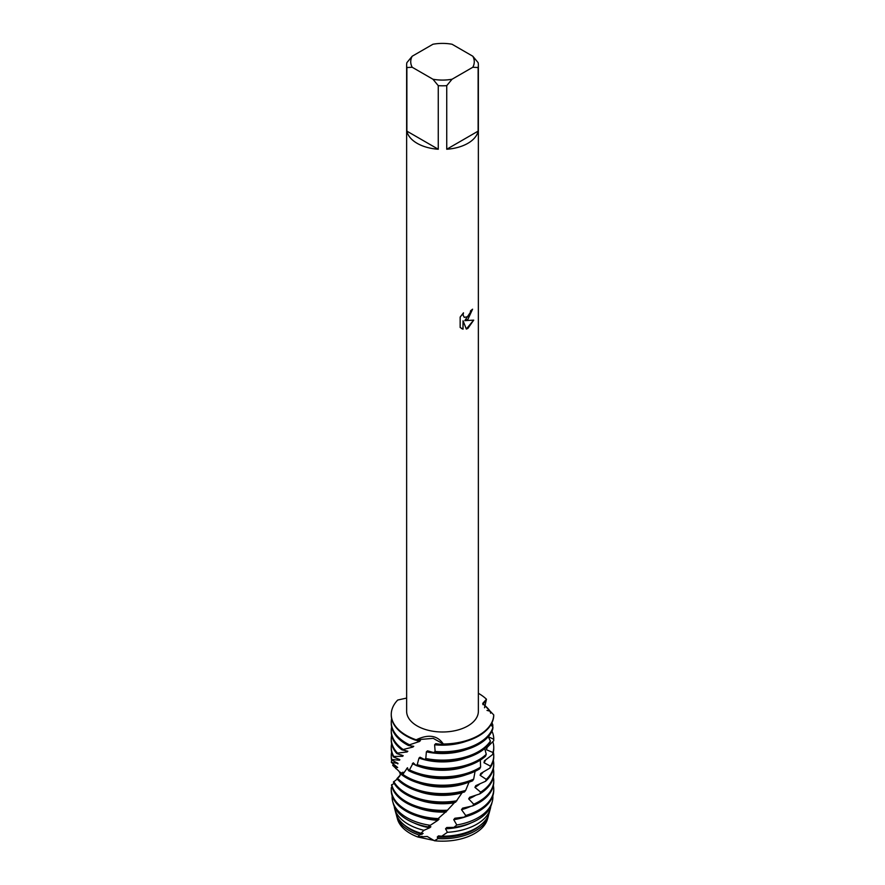 <?xml version="1.0" encoding="UTF-8"?>
<svg xmlns="http://www.w3.org/2000/svg" width="885" height="885" viewBox="0 0 885 885"><rect width="100%" height="100%" fill="white"/><g stroke="black" fill="none" stroke-linecap="round" stroke-linejoin="round"><path stroke-width="1.33" d="M434.269 840.496L417.897 837.011A45.6 26.329 180 0 1 397.133 817.519M487.867 817.519A45.6 26.329 180 0 1 474.747 833.46A45.6 26.329 180 0 1 434.424 840.75L427.234 836.48L417.897 837.011L422.09 836.369M460.156 327.483L460.156 317.084L463.486 312.836L463.032 314.905L464.26 317.361L467.866 316.675L470.212 312.958L470.555 310.801A35.865 20.709 0 0 0 472.568 309.186L467.866 319.463L464.791 320.647L473.718 320.127L467.866 328.435L466.351 329.076L463.043 320.746L463.043 329.176L460.156 327.472M467.866 143.326A35.865 20.709 180 0 1 446.737 149.244L446.737 85.657A35.865 20.709 180 0 1 438.263 85.657L438.263 149.244A35.865 20.709 180 0 1 406.879 131.135L406.879 67.537A35.865 20.709 180 0 1 406.635 65.092A35.865 20.709 180 0 1 406.879 62.647L412.2 56.22L432.942 44.25A31.771 18.342 180 0 1 452.058 44.25L472.8 56.22A31.771 18.342 180 0 1 472.8 67.26L478.121 67.537L478.121 131.135A35.865 20.709 180 0 1 467.866 143.326M472.8 56.22L478.121 62.647A35.865 20.709 180 0 1 478.365 65.092L478.365 711.286A35.865 20.709 180 0 1 467.866 725.932A35.865 20.709 180 0 1 428.771 730.413A35.865 20.709 180 0 1 406.635 711.286L406.635 65.092M406.635 698.077L397.73 700.035A51.241 29.581 180 0 0 416.182 739.805C428.428 733.953 437.478 735.346 443.308 744.008L433.23 738.356L416.182 739.805L433.23 738.356L443.308 744.008L442.743 744.617A51.241 29.581 0 0 0 478.73 735.955A51.241 29.581 0 0 0 493.719 715.854L493.73 714.892L482.701 703.431L486.462 699.227L482.867 704.637L486.462 699.227L484.515 707.768M478.73 735.346A51.241 29.581 180 0 1 443.308 744.008A51.241 29.581 180 0 0 478.73 735.346A51.241 29.581 180 0 0 493.73 714.892L493.73 714.892A51.241 29.581 180 0 1 478.73 735.346M472.49 309.252L464.791 320.647M464.227 317.339L462.955 314.861L463.331 312.991M461.483 328.534L462.966 329.131L463.043 320.746M466.329 329.021L473.63 320.149M478.365 693.298A51.241 29.581 180 0 1 486.462 699.227A51.241 29.581 180 0 0 478.365 693.298M406.879 67.537L412.2 67.26A31.771 18.342 180 0 1 412.2 56.22M412.2 67.26L432.942 79.23L438.263 85.657M446.737 85.657L452.058 79.23A31.771 18.342 180 0 1 432.942 79.23M452.058 79.23L472.8 67.26M478.365 65.092A35.865 20.709 180 0 1 478.121 67.537M438.263 149.244L406.879 131.135M478.121 131.135L446.737 149.244M488.321 816.103L487.547 818.935A45.6 26.329 180 0 1 474.747 833.46A45.6 26.329 180 0 1 434.424 840.75L438.031 838.593A46.385 26.782 180 0 0 475.3 830.871A46.385 26.782 180 0 0 488.321 816.103A46.385 26.782 180 0 0 488.642 814.665M419.313 835.13A46.385 26.782 180 0 1 409.7 830.871A46.385 26.782 180 0 1 396.679 816.103L397.453 818.935A45.6 26.329 180 0 0 417.897 837.011L419.313 835.13L423.107 833.46L420.983 833.239L423.948 830.307A48.387 27.933 180 0 1 408.284 824.267A48.387 27.933 180 0 1 394.699 808.857A48.387 27.933 180 0 1 394.223 806.368M394.699 808.857L395.894 813.226A47.182 27.236 0 0 0 409.135 828.249A47.182 27.236 0 0 0 420.983 833.239M422.012 834.367A44.958 25.953 180 0 1 410.717 829.61A44.958 25.953 180 0 1 404.567 825.185M486.993 710.401L490.102 711.23L490.611 713.21M485.002 705.655A51.241 29.581 180 0 1 490.102 711.23M402.775 749.23A51.241 29.581 180 0 1 391.258 730.545L391.258 731.773A51.241 29.581 0 0 0 401.912 749.827L412.808 747.073L413.749 746.32L408.461 745.513L409.512 744.816A51.241 29.581 180 0 1 406.27 743.101A51.241 29.581 180 0 1 391.258 722.182A51.241 29.581 180 0 1 391.635 718.609M409.512 744.816L419.446 741.497A44.958 25.953 180 0 1 416.05 740.203M419.446 741.497L420.419 740.601L416.182 739.805A51.241 29.581 180 0 1 391.258 714.427A51.241 29.581 180 0 1 397.73 700.035M492.956 727.359A51.241 29.581 180 0 1 478.73 743.101A51.241 29.581 180 0 1 435.132 751.453L433.727 752.549A51.241 29.581 0 0 0 478.73 744.318A51.241 29.581 0 0 0 492.691 729.362L492.956 727.359L490.954 724.66M391.258 714.726A51.241 29.581 0 0 0 391.258 715.036A51.241 29.581 0 0 0 406.27 735.955A51.241 29.581 0 0 0 415.662 740.236M391.258 722.182L391.258 723.399A51.241 29.581 0 0 0 406.27 744.318A51.241 29.581 0 0 0 408.461 745.513M412.808 747.073A44.958 25.953 180 0 1 410.717 745.933A44.958 25.953 180 0 1 410.131 745.601M491.175 724.273L492.801 724.915L492.823 727.204M491.949 722.791A51.241 29.581 180 0 1 492.801 724.915M490.39 741.077A51.241 29.581 180 0 1 478.73 751.465A51.241 29.581 180 0 1 425.796 758.511L424.501 759.463A51.241 29.581 0 0 0 478.73 752.692A51.241 29.581 0 0 0 489.881 743.035L490.39 741.077L488.277 736.696L493.741 739.263M391.258 730.545A51.241 29.581 180 0 1 391.635 726.972M491.949 731.165A51.241 29.581 180 0 1 493.741 738.698L493.73 740.712A51.241 29.581 0 0 0 493.741 740.137A51.241 29.581 0 0 0 493.741 739.893M486.252 754.319A51.241 29.581 180 0 1 478.73 759.839A51.241 29.581 180 0 1 417.211 764.651L416.027 765.47A51.241 29.581 0 0 0 478.73 761.056A51.241 29.581 0 0 0 485.522 756.21L486.252 754.319L484.726 748.522M391.258 738.92L391.258 740.137A51.241 29.581 0 0 0 396.889 753.611L397.531 753.091A51.241 29.581 180 0 1 391.258 738.92A51.241 29.581 180 0 1 391.635 735.346M493.73 740.712L486.695 747.858L486.451 749.761L492.945 752.493L492.68 754.496A51.241 29.581 0 0 0 493.741 748.5L493.741 747.283A51.241 29.581 180 0 1 492.945 752.493M487.137 747.383A44.958 25.953 180 0 1 486.451 749.761M492.801 741.63A51.241 29.581 180 0 1 493.741 747.283M480.61 767.063A51.241 29.581 180 0 1 478.73 768.202A51.241 29.581 180 0 1 409.456 769.895L408.416 770.592A51.241 29.581 0 0 0 478.73 769.419A51.241 29.581 0 0 0 479.67 768.866L480.61 767.063L480.323 760.093M391.258 747.283L391.258 748.5A51.241 29.581 0 0 0 393.371 756.907L393.781 756.454A51.241 29.581 180 0 1 391.258 747.283A51.241 29.581 180 0 1 391.635 743.71M408.416 770.592L407.498 767.749L402.83 774.386L401.978 774.972L402.918 772.14L396.911 778.745A51.241 29.581 0 0 0 406.27 786.157A51.241 29.581 0 0 0 464.448 791.975L465.687 790.405A51.241 29.581 180 0 1 406.27 784.94A51.241 29.581 180 0 1 397.553 778.225M492.68 754.496L484.427 760.823A44.958 25.953 180 0 1 484.427 760.823L483.984 762.693L490.423 766.122L489.925 768.08A51.241 29.581 0 0 0 493.741 756.874L493.741 755.657A51.241 29.581 180 0 1 490.423 766.122M466.351 774.685A44.958 25.953 180 0 1 418.649 774.685M485.721 759.817A44.958 25.953 180 0 1 483.984 762.693M401.978 774.972A51.241 29.581 0 0 0 406.27 777.793A51.241 29.581 0 0 0 472.568 780.824L473.674 779.132A51.241 29.581 180 0 1 406.27 776.576A51.241 29.581 180 0 1 402.83 774.386M473.674 779.132L475.068 771.344M493.365 752.084A51.241 29.581 180 0 1 493.741 755.657M391.258 755.657L391.258 756.874A51.241 29.581 0 0 0 391.535 759.927L391.69 759.496A51.241 29.581 180 0 1 391.258 755.657A51.241 29.581 180 0 1 391.635 752.084M489.925 768.08L480.743 773.479L480.101 775.282L486.285 779.386L485.555 781.278A51.241 29.581 0 0 0 493.741 765.237L493.741 764.02A51.241 29.581 180 0 1 486.285 779.386M466.351 783.059A44.958 25.953 180 0 1 418.649 783.059M483.265 771.997A44.958 25.953 180 0 1 480.101 775.282M465.676 790.405L469.017 782.185M493.365 760.447A51.241 29.581 180 0 1 493.741 764.02M397.664 767.505L391.336 762.416A51.241 29.581 180 0 1 391.734 759.994M485.555 781.278L475.765 785.659L474.935 787.396L480.655 792.13L479.725 793.945A51.241 29.581 0 0 0 493.741 773.612L493.741 772.384A51.241 29.581 180 0 1 480.655 792.13M397.232 779.099L393.394 782.052A51.241 29.581 0 0 0 406.27 794.531A51.241 29.581 0 0 0 455.576 802.208L462.047 792.794A44.958 25.953 180 0 1 418.649 791.422M479.88 783.844A44.958 25.953 180 0 1 474.935 787.396M456.903 800.781A51.241 29.581 180 0 1 406.27 793.303A51.241 29.581 180 0 1 393.803 781.588M493.365 768.811A51.241 29.581 180 0 1 493.741 772.384M399.456 776.444C400.662 774.95 400.429 773.147 398.759 771.023L392.708 765.392A51.241 29.581 180 0 1 393.438 763.843M479.725 793.933L469.647 797.252A44.958 25.953 180 0 1 469.647 797.263L468.674 798.889L473.729 804.211L472.634 805.903A51.241 29.581 0 0 0 478.73 802.894A51.241 29.581 0 0 0 493.741 781.975L493.741 780.758A51.241 29.581 180 0 1 478.73 801.677A51.241 29.581 180 0 1 473.729 804.211M394.113 783.347L391.546 785.072A51.241 29.581 0 0 0 406.27 802.894A51.241 29.581 0 0 0 446.261 811.479L454.282 802.839A44.958 25.953 180 0 1 418.649 799.797M475.688 795.305A44.958 25.953 180 0 1 468.674 798.889M447.633 810.195A51.241 29.581 180 0 1 406.27 801.677A51.241 29.581 180 0 1 391.701 784.641M493.365 777.185A51.241 29.581 180 0 1 493.741 780.758M395.783 768.611A51.241 29.581 180 0 1 396.27 768.003M438.197 818.603A51.241 29.581 180 0 1 406.27 810.04A51.241 29.581 180 0 1 391.258 789.121L391.258 790.338A51.241 29.581 0 0 0 406.27 811.257A51.241 29.581 0 0 0 436.825 819.742L446.969 810.826M446.117 812.032A44.958 25.953 180 0 1 418.649 808.16M478.73 810.04A51.241 29.581 180 0 1 465.742 815.483L464.514 817.054A51.241 29.581 0 0 0 478.73 811.257A51.241 29.581 0 0 0 493.741 790.338L493.741 789.121A51.241 29.581 180 0 1 478.73 810.04M401.237 772.804L400.44 772.229M423.948 830.307L429.712 827.774L430.873 826.745L427.909 826.878L437.832 820.34L439.037 819.189L437.19 819.444M437.832 820.34A44.958 25.953 180 0 1 418.649 816.523M429.911 825.251A50.39 29.094 180 0 1 406.868 817.663A50.39 29.094 180 0 1 392.73 801.611A50.39 29.094 180 0 1 392.155 795.858M478.132 817.663A50.39 29.094 180 0 1 456.815 824.986L453.872 827.375A49.759 28.729 0 0 0 477.69 819.72A49.759 28.729 0 0 0 491.651 803.879L492.27 801.611A50.39 29.094 180 0 1 478.132 817.663M392.73 801.611L393.349 803.879A49.759 28.729 0 0 0 407.31 819.72A49.759 28.729 0 0 0 427.909 826.878M429.712 827.774A44.958 25.953 180 0 1 413.903 822.917M476.716 824.267A48.387 27.933 180 0 1 447.401 832.309L441.737 836.225A47.182 27.236 0 0 0 475.865 828.249A47.182 27.236 0 0 0 489.106 813.226L490.301 808.857A48.387 27.933 180 0 1 476.716 824.267M472.634 805.903L462.612 808.149L461.516 809.675L465.742 815.483M464.514 817.054L454.89 818.249L453.728 819.654L456.815 824.986M453.872 827.375L446.748 827.508L445.542 828.791L447.401 832.309M441.737 836.225L438.462 835.894L437.256 837.044L438.031 838.593M442.743 744.617L435.752 743.654L434.612 744.772L435.132 751.453M433.727 752.549L427.532 750.834L426.382 751.819L425.796 758.511M424.501 759.463L420.032 757.206L419.003 758.08L417.211 764.651M416.027 765.47L413.273 762.815L409.456 769.895M398.659 777.384L399.677 776.101M392.088 787.274L391.325 787.561A51.241 29.581 180 0 0 391.258 789.121M392.719 765.392L397.675 767.505M391.336 762.416L397.973 763.39L391.535 759.927M391.701 759.496L399.489 760.237L399.854 759.684L393.371 756.907M393.781 756.454L402.62 756.299L403.195 755.702L396.889 753.611M397.531 753.102L407.1 751.951L407.852 751.265L401.912 749.827M480.433 825.185A44.958 25.953 180 0 1 437.256 837.044M490.777 806.368A48.387 27.933 180 0 1 490.301 808.857M471.097 822.917A44.958 25.953 180 0 1 445.542 828.791M492.845 795.858A50.39 29.094 180 0 1 492.27 801.611M466.351 816.523A44.958 25.953 180 0 1 453.728 819.654M493.365 785.548A51.241 29.581 180 0 1 493.741 789.121M470.754 806.346A44.958 25.953 180 0 1 461.516 809.675M397.819 763.921A44.958 25.953 180 0 1 397.697 763.18M399.489 760.237A44.958 25.953 180 0 1 398.969 759.153M408.195 769.463A44.958 25.953 180 0 1 406.757 768.423M402.62 756.299A44.958 25.953 180 0 1 401.48 754.938M466.351 766.322A44.958 25.953 180 0 1 418.649 766.322M415.762 765.182A44.958 25.953 180 0 1 412.366 763.578M407.1 751.951A44.958 25.953 180 0 1 405.164 750.414M466.351 757.958A44.958 25.953 180 0 1 419.003 758.08M466.351 749.584A44.958 25.953 180 0 1 426.382 751.819M466.351 741.221A44.958 25.953 180 0 1 434.612 744.772M396.679 816.103A46.385 26.782 180 0 1 396.358 814.665M391.258 715.036L391.258 714.427"/></g></svg>
